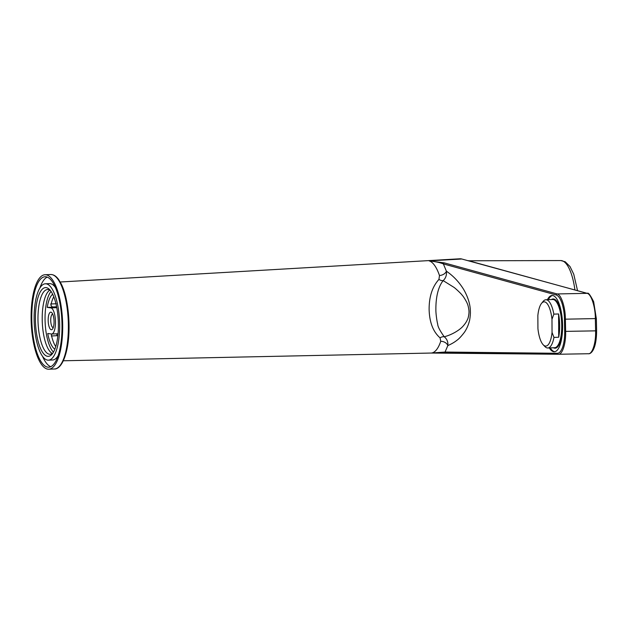 <?xml version="1.0" encoding="UTF-8"?>
<svg xmlns="http://www.w3.org/2000/svg" width="628" height="628" viewBox="0 0 628 628"><rect width="100%" height="100%" fill="white"/><g stroke="black" fill="none" stroke-linecap="round" stroke-linejoin="round"><path stroke-width="0.94" d="M545.897 299.752L552.719 299.485A24.139 8.015 87.7 0 1 553.551 299.58A24.139 8.015 87.7 0 1 561.722 324.535A24.139 8.015 87.7 0 1 554.626 347.724L547.804 347.998A24.139 8.015 -92.3 0 0 553.967 337.409L558.708 337.22A24.139 8.015 -92.3 0 0 558.59 313.961L553.849 314.149A24.139 8.015 -92.3 0 0 546.729 299.854A24.139 8.015 -92.3 0 0 545.897 299.752A24.139 8.015 -92.3 0 0 543.134 301.409L541.548 303.355A22.129 7.348 -92.3 0 0 537.858 315.484L537.929 328.617A22.129 7.348 -92.3 0 0 543.181 344.748A22.129 7.348 -92.3 0 0 552.043 332.416L551.981 319.291A22.129 7.348 -92.3 0 0 544.837 301.927A22.129 7.348 -92.3 0 0 541.548 303.355M543.181 344.748L544.916 346.562A24.139 8.015 -92.3 0 0 546.972 347.896A24.139 8.015 -92.3 0 0 547.804 347.998M553.849 314.149L551.981 319.291M553.967 337.409L552.043 332.416M558.59 313.961L558.708 337.22M558.206 354.255L446.029 353.007A1.005 0.95 -89.4 0 1 445.064 352.041L430.926 353.054A46.221 15.355 -92.3 0 0 431.028 353.046A46.221 15.355 -92.3 0 0 440.738 341.318L440.055 337.856C433.139 331.78 429.497 322.384 429.128 309.675C429.01 296.84 432.284 286.753 438.933 279.421L439.482 275.511A46.221 15.355 -92.3 0 0 429.152 260.887C435.204 261.538 439.945 262.551 443.376 263.917A1.005 0.942 -74.6 0 1 444.302 262.881L557.107 293.943C561.197 294.399 565.428 307.524 565.388 319.181L595.352 318.584C595.391 306.935 591.16 293.802 587.07 293.347A1.005 0.942 -74.6 0 1 587.361 293.378L587.361 293.378C588.193 292.263 590.289 295.034 593.648 301.699L596.31 318.482M435.887 309.667C435.761 298.449 437.834 287.153 443.172 280.622L453.699 287.184C455.253 288.079 461.47 294.014 461.98 294.987C463.59 296.51 467.028 302.5 467.185 303.379C468.292 305.279 469.124 310.915 468.99 311.614C469.155 312.344 468.535 317.807 467.491 319.464C466.58 321.717 464.94 324.127 462.585 326.693C458.675 330.736 451.446 334.897 444.247 336.781C439.788 330.54 437.606 326.254 437.692 323.922C437.229 323.161 435.754 313.662 435.887 309.667M49.8 290.175A32.185 10.692 -92.3 0 0 42.225 320.194A32.185 10.692 -92.3 0 0 52.297 353.454M51.064 291.431A32.185 10.692 -92.3 0 0 45.067 320.084A32.185 10.692 -92.3 0 0 53.459 352.104M549.335 347.936A28.166 9.357 -92.3 0 0 554.312 351.766A28.166 9.357 -92.3 0 0 562.594 324.974A28.166 9.357 -92.3 0 0 552.083 295.482A28.166 9.357 -92.3 0 0 547.428 299.697M552.562 295.505A28.166 9.357 -92.3 0 0 548.377 299.658M48.168 320.531A8.8 2.92 87.7 0 1 51.81 312.681A8.8 2.92 87.7 0 1 54.047 321.371A8.8 2.92 87.7 0 1 52.462 329.143A8.8 2.92 87.7 0 1 48.168 320.531M52.697 314.094A6.79 2.253 -92.3 0 0 50.735 320.547A6.79 2.253 -92.3 0 0 53.239 327.659M551.549 299.532A24.641 8.188 87.7 0 1 553.174 298.967A24.641 8.188 87.7 0 1 562.366 324.77A24.641 8.188 87.7 0 1 555.121 348.21A24.641 8.188 87.7 0 1 553.456 347.771M554.131 299.093A24.641 8.188 -92.3 0 0 553.339 299.532M553.912 299.705A24.139 8.015 87.7 0 1 554.854 299.415M556.047 300.357A23.134 7.685 -92.3 0 0 555.215 300.545M587.361 293.378L461.761 258.995A46.825 15.551 -92.3 0 0 459.955 258.791L60.202 282.003M438.933 279.421A6.037 3.721 -139.8 0 0 443.172 280.622C445.762 278.212 446.838 275.072 446.398 271.194A6.037 3.807 -18.9 0 1 439.482 275.511M440.055 337.856A6.037 4.106 133.8 0 1 444.247 336.781C447.01 339.026 448.204 341.962 447.827 345.596C451.508 343.963 454.491 342.229 456.784 340.392C458.817 339.026 461.392 336.278 464.524 332.149C466.628 329.001 468.198 325.492 469.249 321.607C469.822 320.288 470.592 313.396 470.38 311.833C470.427 305.271 468.307 297.57 463.747 289.587C459.154 282.082 453.369 275.959 446.398 271.194L443.376 263.917L556.18 294.979C558.261 295.56 560.152 298.198 561.872 302.9C563.489 307.971 564.344 313.396 564.446 319.157L564.682 331.356C564.8 337.118 564.148 342.323 562.719 346.962C561.173 351.193 559.367 353.305 557.303 353.289L445.064 352.041L447.827 345.596A6.037 4.294 -161.4 0 0 440.738 341.318M446.029 353.007L430.926 353.054M461.761 258.995L429.152 260.887L444.302 262.881M596.545 330.76L596.6 330.775C596.529 350.055 590.673 354.302 588.31 353.737L588.232 353.737C592.33 354.514 596.074 342.59 595.587 330.854L565.624 331.38C566.111 343.108 562.366 355.032 558.268 354.255A1.005 0.95 -89.4 0 1 557.303 353.289M558.347 354.255L588.31 353.737M556.18 294.979A1.005 0.942 -74.6 0 1 557.107 293.943L587.07 293.347L468.276 260.636M550.285 347.896A28.166 9.357 -92.3 0 0 554.783 351.711M54.848 349.168A28.166 9.357 87.7 0 1 47.736 333.484L51.355 334.002A13.078 4.341 -92.3 0 0 51.622 334.018A13.078 4.341 -92.3 0 0 55.46 321.175A13.078 4.341 -92.3 0 0 50.86 307.901L47.233 307.382A28.166 9.357 87.7 0 1 52.673 294.249M47.233 307.382L52.446 307.171L50.899 305.294A28.166 9.357 -92.3 0 1 53.78 296.769M51.669 334.018L51.48 335.415A28.166 9.357 -92.3 0 0 55.751 346.562M555.238 347.629A24.641 8.188 -92.3 0 0 556.063 348.006M556.761 347.629A24.139 8.015 87.7 0 1 555.804 347.41M51.3 335.996L57.87 335.627M557.028 346.475A23.134 7.685 -92.3 0 0 557.876 346.593M41.267 350.016A34.399 11.422 -92.3 0 0 52.187 353.988A34.399 11.422 -92.3 0 0 58.388 326.16A34.399 11.422 -92.3 0 0 52.524 293.943A34.399 11.422 -92.3 0 0 49.643 289.649A34.399 11.422 -92.3 0 0 36.204 306.048A34.399 11.422 -92.3 0 0 41.267 350.016M50.515 290.67A32.389 10.755 -92.3 0 0 47.516 289.539A32.389 10.755 -92.3 0 0 38.175 312.281A32.389 10.755 -92.3 0 0 43.489 348.297A32.389 10.755 -92.3 0 0 50.067 354.263A32.389 10.755 -92.3 0 0 52.98 352.897M55.39 287.436A38.222 12.693 -92.3 0 0 49.557 283.62L45.389 283.785A38.222 12.693 -92.3 0 0 34.367 310.617A38.222 12.693 -92.3 0 0 40.639 353.132A38.222 12.693 -92.3 0 0 48.403 360.166A38.222 12.693 -92.3 0 0 59.425 333.335A38.222 12.693 -92.3 0 0 53.152 290.827A38.222 12.693 -92.3 0 0 45.389 283.785M39.486 358.871A45.263 15.033 -92.3 0 0 48.686 367.199A45.263 15.033 -92.3 0 0 61.732 335.43A45.263 15.033 -92.3 0 0 54.306 285.088A45.263 15.033 -92.3 0 0 45.106 276.752A45.263 15.033 -92.3 0 0 32.059 308.529A45.263 15.033 -92.3 0 0 39.486 358.871M42.571 356.359A45.263 15.033 -92.3 0 0 43.662 358.706A45.263 15.033 -92.3 0 0 50.75 366.681M54.636 283.448A47.273 15.7 -92.3 0 0 45.028 274.742A47.273 15.7 -92.3 0 0 31.4 307.932A47.273 15.7 -92.3 0 0 39.156 360.503A47.273 15.7 -92.3 0 0 48.764 369.209A47.273 15.7 -92.3 0 0 62.392 336.027A47.273 15.7 -92.3 0 0 54.636 283.448M47.21 277.105A45.263 15.033 -92.3 0 0 39.87 288.048M48.403 360.166L52.579 360.001A38.222 12.693 -92.3 0 0 58.09 355.738M558.237 354.255L431.028 353.046L63.318 360.778M56.332 303.756L50.687 303.983M588.232 353.737L558.433 354.255M564.446 319.157L565.388 319.181L565.624 331.38L564.682 331.356M595.587 330.854L595.352 318.584L596.365 318.506L596.6 330.775L595.587 330.854M56.787 307.665L50.86 307.901M51.645 307.006L56.622 306.802M56.449 305.962A2.01 0.707 87.7 0 1 56.332 305.396M56.952 335.76A2.01 0.707 87.7 0 1 56.928 333.806M60.319 283.228A47.273 15.7 -92.3 0 0 50.719 274.514C53.647 274.507 56.316 276.226 58.726 279.68L61.057 283.589C68.373 297.452 71.254 327.769 67.227 347.818C63.569 366.265 57.195 369.225 54.448 368.989A47.273 15.7 -92.3 0 0 68.083 335.799A47.273 15.7 -92.3 0 0 60.319 283.228M574.91 289.948A40.899 13.588 -92.3 0 0 560.82 260.557L565.224 261.774L569.996 266.515L573.741 274.201L577.54 290.67M557.586 345.816L558.473 345.785M555.819 301.15L556.706 301.11M58.051 333.758L51.622 334.018M50.719 274.514L45.028 274.742M54.448 368.989L48.764 369.209M560.82 260.557L468.99 260.785"/></g></svg>
